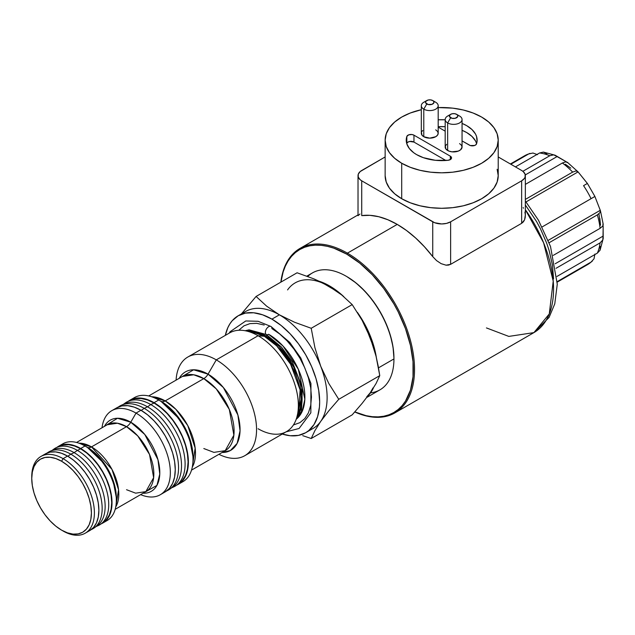 <?xml version="1.0" encoding="UTF-8"?>
<svg xmlns="http://www.w3.org/2000/svg" width="635" height="635" viewBox="0 0 635 635"><rect width="100%" height="100%" fill="white"/><g stroke="black" fill="none" stroke-linecap="round" stroke-linejoin="round"><path stroke-width="0.95" d="M31.758 477.615A44.299 25.575 60 0 1 40.926 456.462A44.299 25.575 60 0 1 63.079 458.653L67.548 456.073L73.66 460.296L79.542 465.749L84.955 472.218L89.702 479.457L93.599 487.188L96.496 495.109L98.274 502.928L98.877 510.334L98.274 517.041L96.496 522.795L93.599 527.383L89.702 530.614A44.299 25.575 -120 0 0 96.496 495.109A44.299 25.575 -120 0 0 67.548 456.073L63.079 458.653A44.299 25.575 60 0 1 92.019 497.697A44.299 25.575 60 0 1 85.225 533.194A44.299 25.575 60 0 1 63.079 531.003A44.299 25.575 -120 0 0 94.401 512.913A44.299 25.575 -120 0 0 63.079 458.653L61.587 461.24A42.196 24.36 60 0 1 91.416 512.913A42.196 24.36 60 0 1 61.587 530.138L55.761 526.121L50.165 520.93L45.006 514.763L40.489 507.873L36.774 500.507L34.02 492.958L32.322 485.513L31.75 478.465L32.322 472.075L34.02 466.59L36.774 462.224L40.489 459.153L45.006 457.478L50.165 457.271L55.761 458.541L61.587 461.24L67.405 465.264L73.001 470.456L78.161 476.615L82.685 483.513L86.392 490.871L89.146 498.419L90.845 505.865L91.416 512.913L90.845 519.303L89.146 524.788L86.392 529.153L82.685 532.233L78.161 533.908L73.001 534.106L67.405 532.836L61.587 530.138A42.196 24.36 60 0 1 31.75 478.465A42.196 24.36 60 0 1 61.587 461.24L63.079 458.653A44.299 25.575 -120 0 0 31.75 476.742L31.75 478.465M100.925 524.026L103.981 521.772A43.878 25.337 -120 0 0 108.95 486.219A43.878 25.337 -120 0 0 80.677 448.834L77.399 450.39A44.299 25.575 60 0 1 105.942 488.132A44.299 25.575 60 0 1 100.925 524.026A44.299 25.575 60 0 1 96.464 526.272A44.299 25.575 -120 0 0 98.076 525.669A44.299 25.575 -120 0 0 106.712 490.72A44.299 25.575 -120 0 0 77.399 450.39L74.112 452.628A43.878 25.337 60 0 1 102.846 491.498A43.878 25.337 60 0 1 95.829 526.582M70.834 454.176A44.299 25.575 60 0 1 99.377 491.919A44.299 25.575 60 0 1 94.361 527.82A44.299 25.575 60 0 1 91.281 529.558A44.299 25.575 -120 0 0 91.511 529.463A44.299 25.575 -120 0 0 100.147 494.514A44.299 25.575 -120 0 0 70.834 454.176L67.826 456.232L70.834 454.176A44.299 25.575 -120 0 0 47.307 452.882L47.093 453.041A44.299 25.575 60 0 1 50.149 451.239A44.299 25.575 60 0 1 70.834 454.176L74.112 452.628L70.834 454.176M94.361 527.82L97.425 525.566A43.878 25.337 -120 0 0 102.386 490.006A43.878 25.337 -120 0 0 74.112 452.628A43.878 25.337 -120 0 0 53.634 449.715L50.149 451.239M126.54 489.712L135.644 493.165L145.844 491.625A38.608 22.288 -120 0 0 151.765 460.685A38.608 22.288 -120 0 0 126.54 426.664A8.438 4.874 120 0 0 130.762 422.211A41.077 23.717 60 0 0 104.442 426.371L117.507 418.259L130.762 422.211L136.025 413.091L140.946 410.25L147.637 414.877L154.075 420.846L160.004 427.934L165.211 435.864L169.474 444.333L172.649 453.009L174.601 461.574L175.26 469.678L174.601 477.028L172.649 483.33L169.474 488.355L165.211 491.895A48.522 28.011 -120 0 0 172.649 453.009A48.522 28.011 -120 0 0 140.946 410.25L136.025 413.091A48.522 28.011 60 0 1 167.719 455.851A48.522 28.011 60 0 1 160.282 494.736A48.522 28.011 60 0 1 140.629 494.633A48.522 28.011 -120 0 0 170.259 469.813A48.522 28.011 -120 0 0 136.025 413.091L130.762 422.211A41.077 23.717 60 0 1 159.115 464.86A41.077 23.717 60 0 1 143.05 493.236L156.948 485.386L159.774 474.043L157.948 459.661L144.772 434.467L130.762 422.211A8.438 4.874 -60 0 1 126.54 426.664L117.443 423.212L107.236 424.751L76.565 442.46M116.332 500.253L116.332 497.626A41.077 23.717 -120 0 0 87.289 447.31A8.438 4.874 120 0 0 91.504 446.897A38.608 22.288 60 0 0 78.938 443.174L91.504 446.897L126.54 426.664L91.504 446.897A38.608 22.288 60 0 1 115.737 506.92L118.562 489.823L111.974 469.384L91.504 446.897A8.438 4.874 -60 0 1 87.289 447.31L85.003 445.992A44.299 25.575 60 0 1 116.332 500.253A44.299 25.575 60 0 1 104.886 521.597M116.332 497.626L112.919 479.862L104.711 464.082L87.289 447.31L85.003 445.992L80.677 448.493A44.299 25.575 60 0 1 109.625 487.529A44.299 25.575 60 0 1 102.83 523.034A44.299 25.575 60 0 1 101.14 523.875L106.728 519.803L109.625 515.215L111.403 509.461L112.006 502.753L111.403 495.348L109.625 487.529L106.728 479.608L102.83 471.876L98.084 464.637L92.67 458.168L86.789 452.715L80.677 448.493L85.003 445.992A44.299 25.575 -120 0 0 62.857 443.801L58.531 446.302L63.278 444.54L68.691 444.325L74.565 445.659L80.677 448.493A44.299 25.575 60 0 0 58.531 446.302L56.952 447.35A44.299 25.575 60 0 1 58.531 446.302M102.83 523.034L107.156 520.533A44.299 25.575 -120 0 0 113.951 485.037A44.299 25.575 -120 0 0 85.003 445.992L87.289 447.31M144.224 408.361L141.216 410.408L144.224 408.361A48.522 28.011 60 0 1 175.49 449.691A48.522 28.011 60 0 1 169.997 489.014A48.522 28.011 60 0 1 166.791 490.847L166.878 490.815A48.522 28.011 -120 0 0 176.332 452.533A48.522 28.011 -120 0 0 144.224 408.361L147.511 406.805L144.224 408.361A48.522 28.011 -120 0 0 118.459 406.94L118.38 406.995A48.522 28.011 60 0 1 121.579 405.138A48.522 28.011 60 0 1 144.224 408.361M169.997 489.014L173.053 486.759A48.101 27.773 -120 0 0 178.498 447.786A48.101 27.773 -120 0 0 147.511 406.805A48.101 27.773 60 0 1 178.959 449.278A48.101 27.773 60 0 1 171.474 487.791M171.267 487.974L173.442 487.021A48.522 28.011 -120 0 0 182.896 448.747A48.522 28.011 -120 0 0 150.789 404.566L147.511 406.805L150.789 404.566A48.522 28.011 60 0 1 182.054 445.905A48.522 28.011 60 0 1 176.562 485.219A48.522 28.011 60 0 1 171.91 487.609M176.562 485.219L179.618 482.973A48.101 27.773 -120 0 0 185.063 443.992A48.101 27.773 -120 0 0 154.075 403.019L150.789 404.566L154.075 403.019L147.439 399.939L141.057 398.494L135.176 398.724L131.516 399.875M368.173 395.661A67.508 38.973 -120 0 0 373.316 388.191A67.508 38.973 60 0 1 368.173 395.661M366.871 397.391L379.968 389.827A67.508 38.973 -120 0 0 393.946 358.926L378.5 367.84L393.946 358.926A67.508 38.973 60 0 1 370.562 392.835M393.946 358.235L393.041 347.091L390.358 335.336L386.001 323.405L380.143 311.769L372.999 300.879L364.847 291.147L356.005 282.94L346.805 276.582A66.667 38.489 -120 0 1 393.946 358.235M295.712 420.56L298.601 413.48A51.832 29.924 -120 0 0 264.366 336.296A4.223 2.437 120 0 0 265.859 335.899L267.272 335.082L265.859 335.899A51.268 29.599 60 0 0 247.706 331.041L265.859 335.899A4.223 2.437 -60 0 1 264.366 336.296L251.293 331.534A51.832 29.924 -120 0 1 264.366 336.296L258.088 335.732A56.959 32.885 60 0 1 295.712 420.56A56.959 32.885 60 0 1 258.088 428.752M244.761 455.708A56.959 32.885 60 0 1 218.916 454.311A56.959 32.885 -120 0 0 256.532 428.101A56.959 32.885 -120 0 0 216.281 359.87A56.959 32.885 60 0 1 253.492 410.067A56.959 32.885 60 0 1 244.761 455.708L286.568 431.57A56.959 32.885 -120 0 0 295.299 385.929A56.959 32.885 -120 0 0 258.088 335.732L216.281 359.87L208.034 374.15A45.299 26.154 60 0 0 179.245 378.309L193.596 369.792L208.034 374.15A8.438 4.874 -60 0 1 203.811 378.611L193.723 374.777L182.404 376.484L148.693 395.946M203.811 448.54L213.908 452.374L225.227 450.667A42.823 24.725 -120 0 0 231.791 416.346A42.823 24.725 -120 0 0 203.811 378.611L165.195 400.899A42.823 24.725 60 0 0 151.638 396.772L165.195 400.899A8.438 4.874 -60 0 1 160.98 401.32L158.694 400.002A48.522 28.011 60 0 1 158.702 400.002A48.522 28.011 60 0 1 193.008 459.43A48.522 28.011 60 0 1 180.538 482.79M242.102 313.992A67.508 38.973 60 0 1 279.384 314.825L271.923 319.135A67.508 38.973 60 0 1 316.024 378.619A67.508 38.973 60 0 1 305.673 432.721A67.508 38.973 60 0 1 282.281 434.046L290.187 435.729L298.442 435.396L305.673 432.721L308.824 430.522L314.023 424.545L317.603 416.623L319.429 407.083L319.659 401.812L318.738 390.533L316.024 378.619L311.61 366.546L305.673 354.767L298.442 343.733L290.187 333.875L281.234 325.565L271.923 319.135L279.384 314.825L266.637 306.149L256.088 296.45L241.419 313.912L256.088 296.45L266.637 306.149L279.384 314.825A67.508 38.973 60 0 1 320.723 366.252A67.508 38.973 -120 0 0 279.384 314.825A67.508 38.973 -120 0 0 245.626 311.483L238.165 315.785L245.404 313.111L253.651 312.777L262.612 314.817L271.923 319.135A67.508 38.973 60 0 0 238.165 315.785L232.227 320.715L229.822 323.961L227.822 327.7L225.322 335.383A67.508 38.973 60 0 1 238.165 315.785M305.673 432.721L313.134 428.411A67.508 38.973 -120 0 0 320.723 421.378A67.508 38.973 -120 0 0 320.723 366.252L314.912 347.655L311.206 328.279L294.529 322.231L279.384 314.825L294.529 322.231L311.206 328.279L314.912 347.655L320.723 366.252A67.508 38.973 60 0 1 320.723 421.378L328.827 410.813L338.765 399.312L328.843 383.556L320.723 366.252L328.843 383.556L338.765 399.312L379.762 375.642L376.063 383.532L370.245 392.779L362.14 403.344L352.203 414.845L311.206 438.515L314.904 430.625L320.723 421.378A67.508 38.973 60 0 1 309.197 430.205M296.267 419.195L302.197 411.361L304.84 399.185L298.299 369.197L282.98 345.98L268.637 334.288A51.268 29.599 60 0 1 301.538 377.571A51.268 29.599 60 0 1 296.267 419.195A51.268 29.599 -120 0 0 301.538 377.571A51.268 29.599 -120 0 0 268.637 334.288A4.643 2.683 -60 0 1 266.263 334.486A4.643 2.683 -60 0 1 266.319 329.16A4.643 2.683 -60 0 1 270.907 326.453A4.643 2.683 120 0 0 266.319 329.16A4.643 2.683 120 0 0 266.263 334.486M193.008 459.43L193.008 456.795A45.299 26.154 -120 0 0 160.98 401.32A8.438 4.874 120 0 0 165.195 400.899L203.811 378.611A8.438 4.874 120 0 0 208.034 374.15A45.299 26.154 60 0 1 239.244 420.846A45.299 26.154 60 0 1 222.067 452.485L230.386 450.532L237.133 443.389L240.046 430.784L237.887 414.98L223.369 387.517L208.034 374.15L216.281 359.87A56.959 32.885 -120 0 0 176.085 380.127A56.959 32.885 60 0 1 187.801 357.045A56.959 32.885 60 0 1 216.281 359.87L258.088 335.732A56.959 32.885 -120 0 0 229.6 332.915L187.801 357.045M165.195 400.899A42.823 24.725 60 0 1 192.27 467.162L195.159 448.112L187.777 425.601L175.911 409.353L165.195 400.899M193.008 456.795L189.238 437.221L180.197 419.814L160.98 401.32L158.694 400.002L154.075 402.677A48.522 28.011 60 0 1 185.769 445.429A48.522 28.011 60 0 1 178.332 484.314A48.522 28.011 60 0 1 176.641 485.164L182.602 480.774L185.769 475.758L187.722 469.448L188.381 462.097L187.722 453.993L185.769 445.429L182.602 436.753L178.332 428.284L173.133 420.354L167.203 413.274L160.766 407.297L154.075 402.677L158.694 400.002A48.522 28.011 -120 0 0 134.437 397.597L129.81 400.272L135.009 398.343L140.946 398.105L147.383 399.574L154.075 402.677A48.522 28.011 60 0 0 129.81 400.272L128.23 401.312A48.522 28.011 60 0 1 129.81 400.272M178.332 484.314L182.959 481.647A48.522 28.011 -120 0 0 190.397 442.762A48.522 28.011 -120 0 0 158.694 400.002L160.98 401.32M603.115 225.401L603.21 238.514L602.821 239.943L600.107 242.856A62.865 36.298 60 0 1 597.36 253.119L600.067 250.206L600.265 246.42M603.21 238.514L600.059 250.238L597.36 253.119A62.865 36.298 -120 0 0 600.107 242.856L556.006 268.319L600.107 242.856L602.821 239.943L603.012 236.156L555.204 263.755L603.012 236.156L603.171 226.647M592.241 261.223L587.534 264.628A62.865 36.298 -120 0 0 591.066 262.072L594.027 258.81L594.892 254.056L594.027 258.81L591.066 262.072A62.865 36.298 60 0 1 587.438 264.684A62.865 36.298 60 0 1 583.549 266.406M448.096 160.29A35.441 20.463 180 0 1 416.623 154.63L413.782 152.781L409.361 148.558L406.821 143.843L406.305 138.914L406.829 136.461L408.686 134.858L411.988 134.541L413.956 135.176L450.31 156.17L451.548 157.964L450.874 159.21L448.096 160.29L435.308 160.29L423.354 157.678L416.623 154.63A35.441 20.463 180 0 1 406.241 140.16A35.441 20.463 180 0 1 406.829 136.461L406.829 143.351A35.441 20.463 0 0 0 406.749 143.605L406.829 136.461A4.223 2.437 180 0 1 409.718 134.572A4.223 2.437 180 0 1 413.956 135.176L450.31 156.17L450.31 159.615L450.31 156.17A4.223 2.437 180 0 1 451.548 157.893A4.223 2.437 180 0 1 448.096 160.29M450.636 114.324L447.651 116.046A8.438 4.874 0 0 0 447.651 122.936A8.438 4.874 180 0 1 445.183 119.491L445.183 147.05A8.438 4.874 0 0 0 447.651 150.495L447.651 122.936L450.636 117.769A4.223 2.437 180 0 1 450.636 114.324A4.223 2.437 180 0 1 456.605 114.324L454.438 113.657L452.001 113.792L450.112 114.689L449.477 116.523L452.001 118.3L455.231 118.3L457.756 116.523L457.756 115.57L456.605 114.324L459.581 116.046L456.605 114.324A4.223 2.437 180 0 1 456.605 117.769A4.223 2.437 180 0 1 450.636 117.769L447.651 122.936A8.438 4.874 0 0 0 459.581 122.936A8.438 4.874 0 0 0 459.581 116.046L459.581 116.046A8.438 4.874 180 0 1 462.058 119.491A8.438 4.874 180 0 1 456.851 123.992A8.438 4.874 180 0 1 447.651 122.936L447.651 150.495A8.438 4.874 0 0 0 456.851 151.551A8.438 4.874 0 0 0 462.058 147.05L460.637 149.757L458.303 151.106L451.969 151.828L448.929 151.106L445.818 148.915L445.341 146.098L446.603 144.343M426.768 100.544L423.783 102.267A8.438 4.874 0 0 0 423.783 109.157A8.438 4.874 180 0 1 421.315 105.712L421.315 133.271A8.438 4.874 0 0 0 423.783 136.715L423.783 109.157L426.768 103.989A4.223 2.437 180 0 1 426.768 100.544A4.223 2.437 180 0 1 432.737 100.544L430.57 99.878L428.133 100.012L425.855 101.33L425.609 102.743L428.133 104.513L432.094 104.291L433.888 102.743L433.649 101.33L432.737 100.544L435.713 102.267L432.737 100.544A4.223 2.437 180 0 1 432.737 103.989A4.223 2.437 180 0 1 426.768 103.989L423.783 109.157A8.438 4.874 0 0 0 435.713 109.157A8.438 4.874 0 0 0 435.713 102.267L435.713 102.267A8.438 4.874 180 0 1 438.19 105.712A8.438 4.874 180 0 1 432.983 110.212A8.438 4.874 180 0 1 423.783 109.157L423.783 136.715A8.438 4.874 0 0 0 432.983 137.771A8.438 4.874 0 0 0 438.19 133.271L437.547 135.136L435.713 136.715L429.752 138.144L423.783 136.715L421.95 135.136L421.473 132.318M401.701 198.731A56.539 32.639 0 0 0 463.32 205.803A56.539 32.639 0 0 0 498.221 175.649L497.134 182.015L493.919 188.135L488.696 193.778L481.663 198.731L473.091 202.787L463.32 205.803L452.715 207.661L441.682 208.288L430.657 207.661L420.045 205.803L410.273 202.787L401.701 198.731L394.676 193.778L389.445 188.135L386.231 182.015L385.143 175.649A56.539 32.639 0 0 0 401.701 198.731L401.701 163.243L401.701 198.731M481.663 117.078A56.539 32.639 180 0 1 498.221 140.16A56.539 32.639 180 0 1 463.32 170.323A56.539 32.639 180 0 1 401.701 163.243L410.273 167.307L420.045 170.323L430.657 172.18L441.682 172.807L452.715 172.18L463.32 170.323L473.091 167.307L481.663 163.243L488.696 158.298L493.919 152.654L497.134 146.526L498.221 140.16L497.134 133.794L493.919 127.667L488.696 122.023L481.663 117.078L473.091 113.022L463.32 110.006L452.715 108.148L438.19 107.585A56.539 32.639 180 0 1 481.663 117.078M347.409 253.159L346.805 254.19A94.091 54.324 60 0 1 413.218 364.728A94.091 54.324 60 0 1 354.822 411.909L366.125 415.687L372.269 416.695L378.174 416.877L383.77 416.235L389.017 414.774L393.851 412.504L398.24 409.448L402.13 405.638L405.487 401.106L410.472 390.08L413.02 376.777L413.02 361.712L410.472 345.472L405.487 328.676L398.24 311.976L393.851 303.855L383.77 288.481L372.269 274.741L359.791 263.16L346.805 254.19L347.409 253.159A94.932 54.808 60 0 1 409.424 336.82A94.932 54.808 60 0 1 394.875 412.893A94.932 54.808 60 0 1 354.767 411.972A94.932 54.808 -120 0 0 414.433 365.117A94.932 54.808 -120 0 0 347.409 253.159L397.232 224.393L347.409 253.159A94.932 54.808 -120 0 0 280.845 282.154A94.932 54.808 60 0 1 299.934 248.46A94.932 54.808 60 0 1 347.409 253.159M394.875 412.893L533.9 332.621A94.932 54.808 -120 0 0 525.351 209.709L543.592 242.745L553.22 281.107L549.275 313.952L533.9 332.621L508.81 336.407L486.434 327.922M432.737 256.619A94.932 54.808 -120 0 0 397.232 224.393A94.932 54.808 -120 0 0 361.728 215.622L369.983 215.336L378.762 216.726L387.906 219.766L397.232 224.393L406.551 230.529L415.695 238.046L424.474 246.801L432.737 256.619L432.737 221.805L361.728 180.816L361.728 215.622L361.728 180.816L434.65 222.718L441.682 223.949L446.524 223.393L450.636 221.805L450.636 264.327L448.477 265.105L446.064 265.184L441.142 263.66L436.57 260.612L432.737 256.619L436.57 260.612L441.142 263.66L446.064 265.184L450.636 264.327L521.645 223.329L450.636 264.327L450.636 221.805L521.645 180.816L450.636 221.805A12.66 7.31 180 0 1 432.737 221.805L432.737 256.619M523.383 221.845L521.645 223.329L521.645 180.816L524.383 178.443L525.105 177.07L525.105 174.22L523.216 171.585L521.645 170.482L498.221 156.956L521.645 170.482A12.66 7.31 180 0 1 525.351 175.649A12.66 7.31 180 0 1 521.645 180.816L521.645 223.329L524.573 219.845L523.383 221.845M525.208 217.519L524.573 219.845L525.336 215.019L525.208 217.519M524.923 212.098L525.336 215.019M523.137 207.558L523.494 208.216M296.799 417.433L301.998 395.351L293.815 367.244L279.202 346.535L265.859 335.899A51.268 29.599 60 0 1 297.259 374.975A51.268 29.599 60 0 1 297.236 416.83M238.744 330.279L243.967 325.834L249.96 323.62L256.794 323.35L264.208 325.033L256.794 323.35L249.96 323.62L243.967 325.834L238.744 330.279M287.052 340.812L279.638 333.939L271.923 328.605L279.638 333.939L287.052 340.812L293.886 348.98L299.879 358.116L304.792 367.871L308.443 377.873L310.698 387.731L311.452 397.073L310.698 405.543L308.443 412.806L304.792 418.592L299.879 422.672L293.41 424.974L299.879 422.672L304.792 418.592L308.443 412.806L310.698 405.543L311.452 397.073L310.698 387.731L308.443 377.873L304.792 367.871M280.948 282.099L283.139 271.963L285.337 266.128L288.131 260.929L291.489 256.397L295.378 252.587L299.76 249.531L304.602 247.261L309.848 245.801L315.444 245.158L321.35 245.34L327.493 246.348L333.827 248.174L346.805 254.19A94.091 54.324 60 0 0 280.948 282.099M525.351 204.954L536.527 221.488L540.361 228.584L546.695 243.189L549.14 250.563L552.45 265.073L553.561 278.828M421.315 109.712L410.273 113.022L401.701 117.078L394.676 122.023L389.445 127.667L386.231 133.794L385.143 140.16L386.231 146.526L389.445 152.654L394.676 158.298L401.701 163.243A56.539 32.639 180 0 1 385.143 140.16A56.539 32.639 180 0 1 421.315 109.712M438.19 119.801L445.183 119.801A35.441 20.463 180 0 0 438.19 119.801M477.123 140.16A35.441 20.463 180 0 0 462.058 123.42L466.749 125.69L472.019 129.58L475.528 134.08L476.552 136.477L477.06 141.407L476.186 144.486L474.678 145.471L470.321 145.542L462.058 140.899L469.408 145.145A4.223 2.437 180 0 0 473.647 145.748A4.223 2.437 180 0 0 476.544 143.859A35.441 20.463 180 0 0 477.123 140.16L477.123 140.2M445.183 131.159L438.19 127.119L445.183 131.159M459.581 143.605L461.415 145.185L462.058 147.05L462.058 119.491M421.95 131.405L422.735 130.564M435.713 129.826L437.547 131.405L438.19 133.271L438.19 105.712M358.029 215.686L359.981 214.027M361.728 170.482L385.143 156.956L360.148 171.585L358.259 174.22L358.259 177.07L360.148 179.705L361.728 180.816A12.66 7.31 180 0 1 358.021 175.649A12.66 7.31 180 0 1 361.728 170.482M497.134 169.275L498.221 175.649L498.221 140.16M445.183 119.491A8.438 4.874 180 0 1 449.667 115.189M421.315 105.712A8.438 4.874 180 0 1 425.799 101.402M476.623 143.605A35.441 20.463 0 0 0 462.058 130.31L466.749 132.58L472.019 136.469L475.528 140.97L476.623 143.605M445.183 126.69A35.441 20.463 0 0 0 438.19 126.69L445.183 126.69M445.849 160.48L413.956 142.073L413.956 135.176L413.956 142.073L409.718 141.462L407.821 142.177L406.829 143.351A4.223 2.437 0 0 1 409.718 141.462A4.223 2.437 0 0 1 413.956 142.073L445.849 160.48M565.309 164.219L570.778 168.148M599.845 218.496L600.512 225.195L598.932 213.797M524.764 155.686A62.865 36.298 60 0 1 528.653 153.956L532.956 153.027L537.496 154.654L532.956 153.027L528.653 153.956A62.865 36.298 -120 0 0 524.669 155.742L529.971 153.368M546.798 153.821L543.425 152.09L555.125 155.218L566.428 161.861L557.07 156.575L525.288 174.919L557.07 156.575L553.688 154.845L555.125 155.218M543.425 152.09L539.544 152.987A62.865 36.298 60 0 1 549.815 155.734L553.688 154.845L549.815 155.734A62.865 36.298 -120 0 0 539.544 152.987L515.445 166.902L539.544 152.987L543.425 152.09M567.309 162.219L578.072 171.879L576.04 170.926L572.659 172.101L525.351 199.414L572.659 172.101A62.865 36.298 -120 0 0 562.388 162.997L565.777 161.822L567.809 162.774L565.777 161.822L562.388 162.997A62.865 36.298 60 0 1 572.659 172.101L576.04 170.926L578.072 171.879L587.399 183.436L594.908 196.453M578.072 171.879L526.05 201.914L578.072 171.879L587.375 183.451L583.549 185.658A62.865 36.298 60 0 1 591.066 198.676L594.892 196.469L600.432 210.701L603.25 224.457M600.265 210.304L600.067 212.542L597.36 214.884A62.865 36.298 60 0 1 600.107 228.33L602.821 225.989L603.012 223.75L602.821 225.989L600.107 228.33A62.865 36.298 -120 0 0 597.36 214.884L549.156 242.713L597.36 214.884L600.067 212.542L600.265 210.304L548.235 240.347L600.265 210.304L594.892 196.469L591.066 198.676A62.865 36.298 -120 0 0 583.549 185.658L587.375 183.451M510.842 164.243L528.653 153.956L510.842 164.243M522.859 171.299L549.815 155.734L522.859 171.299M562.388 162.997L525.351 184.388L562.388 162.997M542.139 226.925L591.336 198.525L542.139 226.925M553.244 255.381L600.107 228.33L553.244 255.381M556.966 276.439L597.36 253.119L556.966 276.439M591.066 262.072L557.244 281.599L591.066 262.072M302.72 435.642L311.206 438.515L302.72 435.642M378.135 365.871L379.762 375.642L376.063 356.267L378.135 365.871M373.451 346.853L376.063 356.267L370.245 337.661L373.451 346.853M334.796 289.893L341.733 294.973L352.203 304.602L362.125 320.365L370.245 337.661L366.776 329.66M335.137 290.298L321.651 282.377L313.88 278.876L297.085 272.78L313.88 278.876L328.906 286.234A67.508 38.973 -120 0 0 287.568 289.925M179.53 483.037L182.356 480.441L185.499 475.464L187.428 469.217L188.087 461.931L187.428 453.89L185.499 445.405L182.356 436.801L178.125 428.403L172.966 420.545L167.092 413.52L160.711 407.606L154.075 403.019A48.101 27.773 -120 0 0 131.62 399.828L128.143 401.352A48.522 28.011 60 0 1 150.789 404.566A48.522 28.011 -120 0 0 125.024 403.154L123.412 404.336M132.239 399.129A48.522 28.011 60 0 1 158.694 400.002M191.516 470.122L225.227 450.667L233.87 435.158L229.314 409.432L216.249 388.866L203.811 378.611A42.823 24.725 -120 0 0 182.404 376.484M251.293 331.534L243.713 330.502A56.959 32.885 60 0 1 258.088 335.732L264.366 336.296L276.733 345.916L290.568 364.149L300.117 389.922L298.601 413.48M299.879 358.116L293.886 348.98M366.776 396.772L370.245 392.779L373.007 387.906M373.007 345.718L366.443 328.795L362.125 320.365L352.203 304.602L311.206 328.279L352.203 304.602L341.733 294.973L328.906 286.234M297.085 272.78L256.088 296.45L297.085 272.78M338.765 399.312L328.827 410.813L320.723 421.378L314.904 430.625L311.206 438.515L352.203 414.845L362.14 403.344L370.245 392.779L376.063 383.532L379.762 375.642L338.765 399.312M307.784 276.471A67.508 38.973 60 0 1 346.21 276.241A67.508 38.973 60 0 1 393.946 358.926A67.508 38.973 -120 0 0 364.482 290.981A67.508 38.973 -120 0 0 312.46 272.899L306.864 276.13M319.373 281.297A67.508 38.973 60 0 1 343.845 296.72A67.508 38.973 -120 0 0 319.373 281.297M357.386 312.364A67.508 38.973 60 0 1 376.349 357.473A67.508 38.973 -120 0 0 357.386 312.364M123.746 404.193A48.522 28.011 60 0 1 128.143 401.352M123.373 404.479A48.101 27.773 60 0 1 147.511 406.805A48.101 27.773 -120 0 0 125.055 403.622L121.579 405.138M103.902 521.835L106.482 519.47L109.347 514.929L111.109 509.222L111.704 502.579L111.109 495.244L109.347 487.505L106.482 479.655L102.616 471.995L97.917 464.828L92.551 458.422L86.733 453.017L80.677 448.834L74.628 446.032L68.802 444.706L63.444 444.921L60.103 445.968M60.801 445.23A44.299 25.575 60 0 1 85.003 445.992M115.173 509.326L145.844 491.625L153.638 477.647L149.527 454.454L137.747 435.912L126.54 426.664A38.608 22.288 -120 0 0 107.236 424.751M136.025 413.091A48.522 28.011 -120 0 0 102.021 427.76A48.522 28.011 60 0 1 111.76 410.694A48.522 28.011 60 0 1 136.025 413.091M116.689 407.853L121.888 405.924L127.818 405.686L134.255 407.146L140.946 410.25A48.522 28.011 -120 0 0 116.689 407.853L111.76 410.694M51.951 450.588A43.878 25.337 60 0 1 74.112 452.628L77.399 450.39A44.299 25.575 -120 0 0 53.872 449.096L52.134 450.374M52.538 450.199A44.299 25.575 60 0 1 56.713 447.453A44.299 25.575 60 0 1 77.399 450.39L80.677 448.834A43.878 25.337 -120 0 0 60.198 445.929L56.713 447.453M45.402 453.874L50.149 452.12L55.562 451.906L61.444 453.239L67.548 456.073A44.299 25.575 -120 0 0 45.402 453.874L40.926 456.462M270.907 326.453A4.643 2.683 -60 0 1 271.923 328.605M89.702 530.614L85.225 533.194M98.076 525.669L95.694 526.717M165.203 491.895L160.282 494.736M459.581 116.046L456.605 114.324M435.713 102.267L432.737 100.544M533.9 332.621L549.061 317.452L554.768 303.855L557.276 284.162L550.505 246.475L538.48 220.234L525.351 201.041M299.934 248.46L358.021 214.924M385.143 175.649L385.143 140.16M358.021 175.649L358.021 215.622M525.351 175.649L525.351 215.622M524.669 155.742L510.389 163.981M587.534 264.628L557.252 282.115M346.21 276.241L346.805 276.59M296.299 419.124L301.49 411.448L302.379 387.826L292.481 362.172L281.511 347.099L266.319 334.518L249.087 329.843L245.253 330.708M286.131 431.824L299.085 428.482L310.84 412.806L310.952 383.524L300.815 358.045L289.719 342.36L270.962 326.477L258.104 321.294L245.769 320.961L229.997 331.795L229.172 333.161"/></g></svg>

